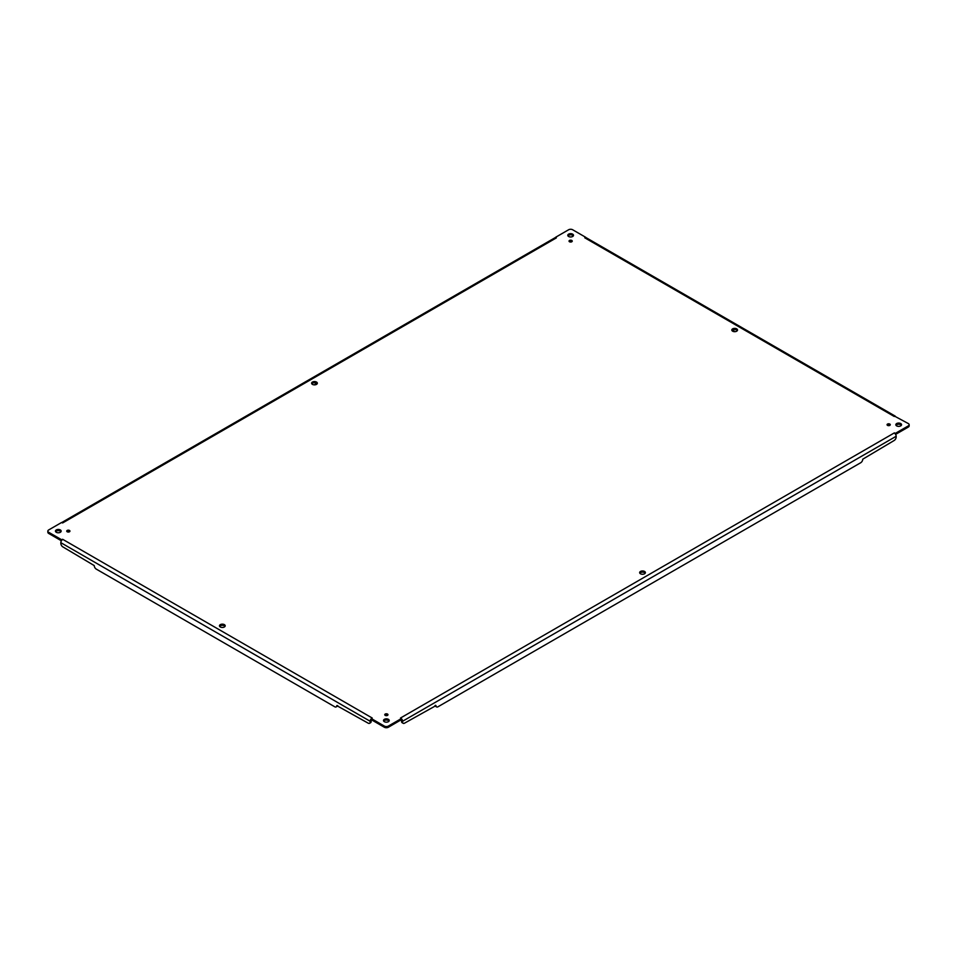 <?xml version="1.0" encoding="UTF-8"?>
<svg xmlns="http://www.w3.org/2000/svg" width="957" height="957" viewBox="0 0 957 957"><rect width="100%" height="100%" fill="white"/><g stroke="black" fill="none" stroke-linecap="round" stroke-linejoin="round"><path stroke-width="1.44" d="M385.109 715.31A1.615 0.933 180 0 1 387.609 715.31M569.391 241.69A1.615 0.933 180 0 1 571.891 241.69M219.655 626.392A2.859 1.651 180 0 1 222.335 625.328A2.859 1.651 180 0 1 225.015 626.392M731.985 330.608A2.859 1.651 180 0 1 734.665 329.531A2.859 1.651 180 0 1 737.345 330.608M639.85 573.195A2.859 1.651 180 0 1 642.53 572.13A2.859 1.651 180 0 1 645.209 573.195M311.791 383.805A2.859 1.651 180 0 1 314.47 382.728A2.859 1.651 180 0 1 317.15 383.805M55.626 531.697A2.859 1.651 180 0 1 58.305 530.633A2.859 1.651 180 0 1 60.985 531.697M567.956 235.9A2.859 1.651 180 0 1 570.635 234.836A2.859 1.651 180 0 1 573.315 235.9M896.015 425.303A2.859 1.651 180 0 1 898.695 424.238A2.859 1.651 180 0 1 901.374 425.303M383.685 721.099A2.859 1.651 180 0 1 386.365 720.023A2.859 1.651 180 0 1 389.044 721.099M67.086 531.697A1.615 0.933 180 0 1 69.586 531.697M887.414 425.303A1.615 0.933 180 0 1 889.914 425.303M61.571 539.712L62.636 539.281L61.535 540.561L61.571 539.712L48.687 532.283A2.859 1.651 180 0 1 47.85 531.111L47.85 532.283A2.859 1.651 0 0 0 48.687 533.444L61.404 540.789M895.596 434.394L908.313 427.061A2.859 1.651 0 0 0 909.15 425.889L909.15 424.717A2.859 1.651 180 0 1 908.313 425.889L895.429 433.318L894.364 432.887L895.465 434.179L895.429 433.318M401.258 719.64L401.258 718.635L388.386 726.064A2.859 1.651 180 0 1 384.331 726.064L371.46 718.635L371.46 719.796L384.331 727.236A2.859 1.651 0 0 0 388.386 727.236L401.258 719.736A1.28 0.742 60 0 1 401.545 720.681L401.545 721.387A2.859 1.651 120 0 0 402.143 722.702L403.16 723.289A2.859 1.651 -60 0 1 402.562 721.973L402.562 721.267L896.159 436.284L896.159 436.99A2.859 1.651 -60 0 1 894.137 440.507L862.747 459.204A2.859 1.651 -60 0 1 860.726 462.721L437.995 706.768A2.859 1.651 -60 0 1 436.571 706.912A2.859 1.651 -60 0 1 435.973 705.608L435.471 705.309M385.228 715.381A1.615 0.933 180 0 1 384.75 714.723A1.615 0.933 180 0 1 386.365 713.79A1.615 0.933 180 0 1 387.968 714.723A1.615 0.933 180 0 1 386.975 715.585A1.615 0.933 180 0 1 385.228 715.381M569.499 241.762A1.615 0.933 180 0 1 569.032 241.104A1.615 0.933 180 0 1 570.635 240.183A1.615 0.933 180 0 1 572.25 241.104A1.615 0.933 180 0 1 571.257 241.965A1.615 0.933 180 0 1 569.499 241.762M220.313 626.979A2.859 1.651 180 0 1 219.476 625.806A2.859 1.651 180 0 1 222.335 624.155A2.859 1.651 180 0 1 225.194 625.806A2.859 1.651 180 0 1 223.436 627.337A2.859 1.651 180 0 1 220.313 626.979M732.643 331.194A2.859 1.651 180 0 1 731.806 330.021A2.859 1.651 180 0 1 734.665 328.371A2.859 1.651 180 0 1 737.524 330.021A2.859 1.651 180 0 1 735.766 331.553A2.859 1.651 180 0 1 732.643 331.194M640.496 573.781A2.859 1.651 180 0 1 639.659 572.621A2.859 1.651 180 0 1 642.53 570.958A2.859 1.651 180 0 1 645.389 572.621A2.859 1.651 180 0 1 643.618 574.14A2.859 1.651 180 0 1 640.496 573.781M312.449 384.379A2.859 1.651 180 0 1 311.611 383.219A2.859 1.651 180 0 1 314.47 381.568A2.859 1.651 180 0 1 317.341 383.219A2.859 1.651 180 0 1 315.571 384.738A2.859 1.651 180 0 1 312.449 384.379M56.284 532.283A2.859 1.651 180 0 1 55.446 531.111A2.859 1.651 180 0 1 58.305 529.46A2.859 1.651 180 0 1 61.176 531.111A2.859 1.651 180 0 1 59.406 532.642A2.859 1.651 180 0 1 56.284 532.283M568.614 236.487A2.859 1.651 180 0 1 567.776 235.314A2.859 1.651 180 0 1 570.635 233.664A2.859 1.651 180 0 1 573.506 235.314A2.859 1.651 180 0 1 571.736 236.846A2.859 1.651 180 0 1 568.614 236.487M896.673 425.889A2.859 1.651 180 0 1 895.824 424.717A2.859 1.651 180 0 1 898.695 423.066A2.859 1.651 180 0 1 901.554 424.717A2.859 1.651 180 0 1 899.783 426.248A2.859 1.651 180 0 1 896.673 425.889M384.331 721.686A2.859 1.651 180 0 1 383.494 720.513A2.859 1.651 180 0 1 386.365 718.863A2.859 1.651 180 0 1 389.224 720.513A2.859 1.651 180 0 1 387.453 722.045A2.859 1.651 180 0 1 384.331 721.686M67.193 531.769A1.615 0.933 180 0 1 66.727 531.111A1.615 0.933 180 0 1 68.33 530.178A1.615 0.933 180 0 1 69.945 531.111A1.615 0.933 180 0 1 68.952 531.972A1.615 0.933 180 0 1 67.193 531.769M887.534 425.375A1.615 0.933 180 0 1 887.055 424.717A1.615 0.933 180 0 1 888.67 423.795A1.615 0.933 180 0 1 890.273 424.717A1.615 0.933 180 0 1 889.28 425.578A1.615 0.933 180 0 1 887.534 425.375M369.569 723.289L370.586 722.702A2.859 1.651 -120 0 0 371.172 721.387L371.172 720.681A1.28 0.742 -60 0 1 371.46 719.748L370.861 719.15L372.213 718.013L370.861 719.15A2.715 1.567 120 0 0 370.156 721.267L370.156 721.973A2.859 1.651 60 0 1 369.569 723.289A2.859 1.651 60 0 1 368.134 723.145L336.744 705.608A2.859 1.651 60 0 1 336.158 706.912A2.859 1.651 60 0 1 334.723 706.768L96.274 569.104A2.859 1.651 60 0 1 94.253 565.599L62.863 546.89A2.859 1.651 60 0 1 60.841 543.385L60.841 542.679L370.156 721.267M47.85 531.111A2.859 1.651 180 0 1 48.687 529.939L61.571 522.51L62.636 522.941L61.571 522.57M555.742 237.204L556.364 237.886L555.144 237.695L555.742 237.204L568.614 229.764A2.859 1.651 180 0 1 572.669 229.764L585.54 237.204L584.787 237.815L586.139 237.695L585.54 237.204M895.321 416.558L908.313 423.556A2.859 1.651 180 0 1 909.15 424.717M401.342 719.58L401.856 719.15L400.516 718.013L401.856 719.15A2.715 1.567 60 0 1 402.562 721.267M336.158 706.912L337.163 706.326A2.859 1.651 -120 0 0 337.701 705.572M61.535 540.561A2.715 1.567 120 0 0 60.841 542.679M316.731 383.374L314.159 384.858M555.144 237.695A2.715 1.567 -120 0 0 555 237.755L61.738 522.534M586.139 237.695A2.715 1.567 -60 0 1 586.282 237.755L895.262 416.151M734.976 331.66L732.404 330.177M895.465 434.179A2.715 1.567 60 0 1 896.159 436.284M435.028 705.572A2.859 1.651 120 0 0 435.555 706.326L436.571 706.912M401.856 719.15L401.258 718.635L401.856 719.15M435.973 705.608L404.584 723.145A2.859 1.651 -60 0 1 403.16 723.289M384.331 727.236L384.331 726.064M48.687 532.283L48.687 533.444M908.313 425.889L908.313 427.061M388.386 726.064L388.386 727.236M400.636 717.941L894.245 432.959M894.245 416.474L584.918 237.886M556.364 237.886L62.755 522.869M62.755 539.353L372.082 717.941M370.156 721.973L371.172 721.387M401.545 721.387L402.562 721.973"/></g></svg>
